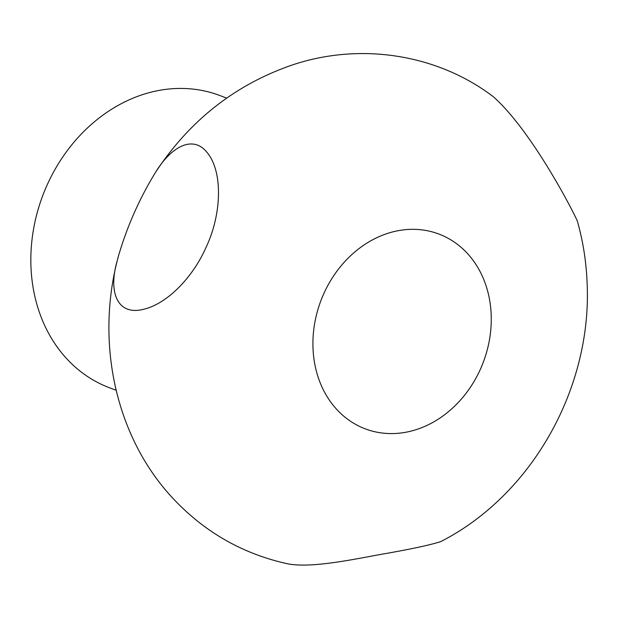<?xml version="1.0" encoding="UTF-8"?>
<svg xmlns="http://www.w3.org/2000/svg" width="618" height="618" viewBox="0 0 618 618"><rect width="100%" height="100%" fill="white"/><g stroke="black" fill="none" stroke-linecap="round" stroke-linejoin="round"><path stroke-width="0.93" d="M491.179 314.608A104.133 86.837 110.7 0 0 354.037 252.638A104.133 86.837 110.7 0 0 361.043 427.108A104.133 86.837 110.7 0 0 491.179 314.608M155.582 172.267C139.328 198.749 126.868 226.968 118.2 256.926L117.165 260.92C107.98 292.546 117.513 316.578 144.566 309.046C167.911 303.114 192.87 276.988 205.67 248.173C221.615 215.342 223.438 171.611 206.829 152.183C192.801 134.848 171.178 146.62 155.582 172.267C189.703 120.464 235.141 84.751 291.881 65.122C359.467 42.225 436.632 53.712 493.064 96.516C528.46 127.478 568.166 201.12 577.274 220.835C582.983 240.935 586.258 261.553 587.1 282.689C592.237 387.131 532.531 494.755 440.835 541.561C430.205 545.068 409.386 549.487 378.37 554.833C348.166 560.503 308.598 568.39 286.729 563.601C242.998 553.805 205.601 532.616 174.531 500.032C116.346 439.205 95.751 345.532 117.173 260.92M226.651 98.092L219.861 95.527A156.199 130.251 110.7 0 0 42.773 195.535A156.199 130.251 110.7 0 0 109.34 387.71L116.13 390.282"/></g></svg>
